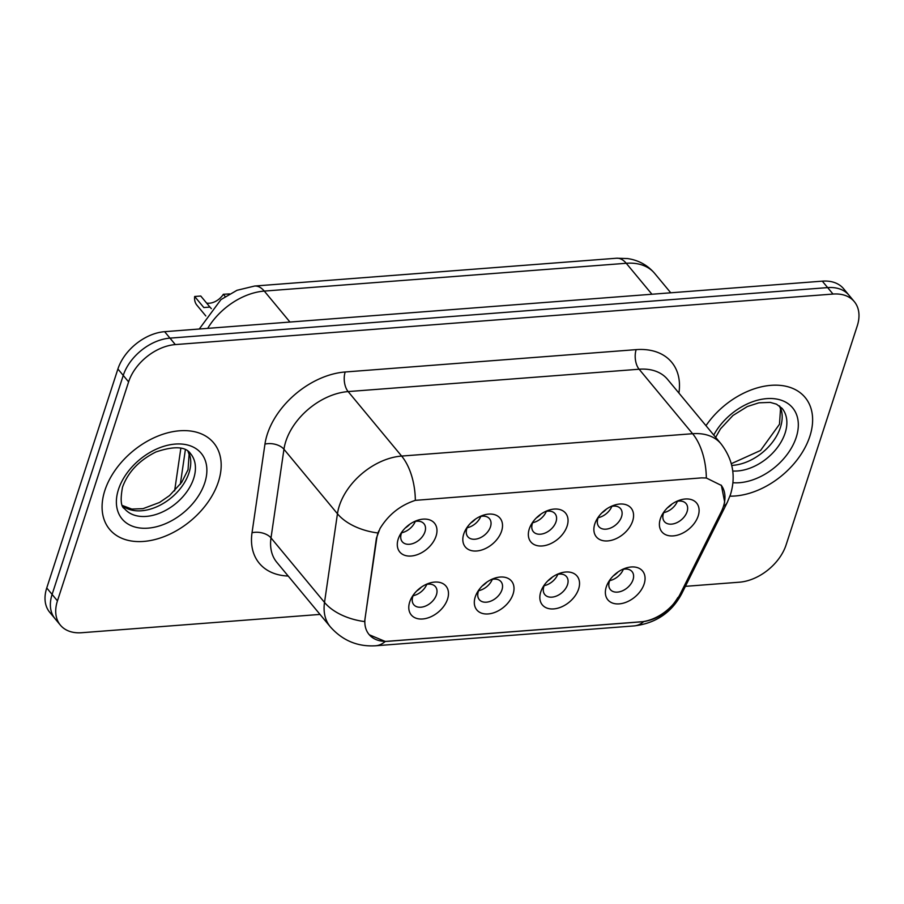 <?xml version="1.0" encoding="UTF-8"?>
<svg xmlns="http://www.w3.org/2000/svg" width="904" height="904" viewBox="0 0 904 904"><rect width="100%" height="100%" fill="white"/><g stroke="black" fill="none" stroke-linecap="round" stroke-linejoin="round"><path stroke-width="1.36" d="M513.088 594.041A22.555 15.085 -39.7 0 1 488.171 613.94A22.555 15.085 -39.7 0 1 475.233 596.956A22.555 15.085 -39.7 0 1 477.933 591.306A22.555 15.085 -39.7 0 1 493.042 578.775A22.555 15.085 -39.7 0 1 513.088 594.041M479.176 589.498A14.091 9.435 140.3 0 0 478.318 591.566A14.091 9.435 140.3 0 0 479.301 599.657A14.091 9.435 140.3 0 0 491.392 600.889A14.091 9.435 140.3 0 0 501.98 589.758A14.091 9.435 140.3 0 0 500.997 581.667A14.091 9.435 140.3 0 0 491.03 579.667M578.616 589.012A22.555 15.085 -39.7 0 1 553.7 608.912A22.555 15.085 -39.7 0 1 540.761 591.917A22.555 15.085 -39.7 0 1 543.462 586.267A22.555 15.085 -39.7 0 1 558.57 573.746A22.555 15.085 -39.7 0 1 578.616 589.012M544.705 584.47A14.091 9.435 140.3 0 0 543.846 586.538A14.091 9.435 140.3 0 0 544.829 594.629A14.091 9.435 140.3 0 0 556.92 595.849A14.091 9.435 140.3 0 0 567.509 584.718A14.091 9.435 140.3 0 0 566.525 576.628A14.091 9.435 140.3 0 0 556.57 574.628M644.145 583.973A22.555 15.085 -39.7 0 1 619.229 603.872A22.555 15.085 -39.7 0 1 606.29 586.888A22.555 15.085 -39.7 0 1 608.991 581.238A22.555 15.085 -39.7 0 1 624.099 568.706A22.555 15.085 -39.7 0 1 644.145 583.973M610.234 579.43A14.091 9.435 140.3 0 0 609.375 581.498A14.091 9.435 140.3 0 0 610.358 589.589A14.091 9.435 140.3 0 0 622.449 590.82A14.091 9.435 140.3 0 0 633.037 579.69A14.091 9.435 140.3 0 0 632.054 571.599A14.091 9.435 140.3 0 0 622.099 569.599M447.559 599.081A22.555 15.085 -39.7 0 1 422.631 618.98A22.555 15.085 -39.7 0 1 409.704 601.985A22.555 15.085 -39.7 0 1 412.405 596.335A22.555 15.085 -39.7 0 1 427.502 583.814A22.555 15.085 -39.7 0 1 447.559 599.081M413.648 594.538A14.091 9.435 140.3 0 0 412.789 596.606A14.091 9.435 140.3 0 0 413.772 604.697A14.091 9.435 140.3 0 0 425.852 605.929A14.091 9.435 140.3 0 0 436.44 594.787A14.091 9.435 140.3 0 0 435.468 586.696A14.091 9.435 140.3 0 0 425.501 584.696M501.596 531.1A22.555 15.085 -39.7 0 1 476.668 550.988A22.555 15.085 -39.7 0 1 463.741 534.004A22.555 15.085 -39.7 0 1 466.441 528.354A22.555 15.085 -39.7 0 1 481.538 515.834A22.555 15.085 -39.7 0 1 501.596 531.1M467.684 526.557A14.091 9.435 140.3 0 0 466.826 528.625A14.091 9.435 140.3 0 0 467.809 536.716A14.091 9.435 140.3 0 0 479.888 537.936A14.091 9.435 140.3 0 0 490.476 526.806A14.091 9.435 140.3 0 0 489.505 518.715A14.091 9.435 140.3 0 0 479.538 516.715M567.124 526.06A22.555 15.085 -39.7 0 1 542.208 545.959A22.555 15.085 -39.7 0 1 529.269 528.964A22.555 15.085 -39.7 0 1 531.97 523.326A22.555 15.085 -39.7 0 1 547.078 510.794A22.555 15.085 -39.7 0 1 567.124 526.06M533.213 521.518A14.091 9.435 140.3 0 0 532.354 523.586A14.091 9.435 140.3 0 0 533.337 531.676A14.091 9.435 140.3 0 0 545.428 532.908A14.091 9.435 140.3 0 0 556.016 521.766A14.091 9.435 140.3 0 0 555.033 513.675A14.091 9.435 140.3 0 0 545.078 511.687M632.653 521.032A22.555 15.085 -39.7 0 1 607.737 540.92A22.555 15.085 -39.7 0 1 594.798 523.936A22.555 15.085 -39.7 0 1 597.499 518.286A22.555 15.085 -39.7 0 1 612.607 505.765A22.555 15.085 -39.7 0 1 632.653 521.032M598.742 516.489A14.091 9.435 140.3 0 0 597.883 518.557A14.091 9.435 140.3 0 0 598.866 526.648A14.091 9.435 140.3 0 0 610.957 527.868A14.091 9.435 140.3 0 0 621.545 516.738A14.091 9.435 140.3 0 0 620.562 508.647A14.091 9.435 140.3 0 0 610.607 506.647M698.182 515.992A22.555 15.085 -39.7 0 1 673.265 535.891A22.555 15.085 -39.7 0 1 660.327 518.896A22.555 15.085 -39.7 0 1 663.027 513.257A22.555 15.085 -39.7 0 1 678.136 500.726A22.555 15.085 -39.7 0 1 698.182 515.992M664.27 511.449A14.091 9.435 140.3 0 0 663.412 513.517A14.091 9.435 140.3 0 0 664.395 521.608A14.091 9.435 140.3 0 0 676.486 522.84A14.091 9.435 140.3 0 0 687.074 511.698A14.091 9.435 140.3 0 0 686.091 503.607A14.091 9.435 140.3 0 0 676.135 501.607M436.056 536.128A22.555 15.085 -39.7 0 1 411.139 556.028A22.555 15.085 -39.7 0 1 398.212 539.044A22.555 15.085 -39.7 0 1 400.913 533.394A22.555 15.085 -39.7 0 1 416.009 520.862A22.555 15.085 -39.7 0 1 436.056 536.128M402.144 531.586A14.091 9.435 140.3 0 0 401.297 533.654A14.091 9.435 140.3 0 0 402.269 541.745A14.091 9.435 140.3 0 0 414.36 542.976A14.091 9.435 140.3 0 0 424.948 531.834A14.091 9.435 140.3 0 0 423.976 523.744A14.091 9.435 140.3 0 0 414.009 521.755M492.284 579.362A14.091 9.435 -39.7 0 1 478.645 590.674M557.824 574.322A14.091 9.435 -39.7 0 1 544.174 585.645M623.353 569.294A14.091 9.435 -39.7 0 1 609.703 580.605M426.756 584.391A14.091 9.435 -39.7 0 1 413.117 595.713M480.792 516.41A14.091 9.435 -39.7 0 1 467.153 527.733M546.321 511.37A14.091 9.435 -39.7 0 1 532.682 522.693M611.861 506.342A14.091 9.435 -39.7 0 1 598.211 517.664M677.39 501.302A14.091 9.435 -39.7 0 1 663.739 512.624M415.264 521.45A14.091 9.435 -39.7 0 1 401.613 532.761M369.035 634.461A38.058 25.459 -39.7 0 1 365.126 617.986L376.731 538.422A38.058 25.459 -39.7 0 1 378.008 533.066A38.058 25.459 -39.7 0 1 378.799 530.851M721.064 485.064A38.058 25.459 -39.7 0 1 721.166 511.969L680.35 593.77A38.058 25.459 -39.7 0 1 640.54 621.895L388.223 641.286A38.058 25.459 -39.7 0 1 369.261 634.732M104.853 490.476A67.653 45.268 140.3 0 0 109.565 529.303A67.653 45.268 140.3 0 0 167.579 535.191A67.653 45.268 140.3 0 0 218.406 481.753A67.653 45.268 140.3 0 0 213.706 442.915A67.653 45.268 140.3 0 0 155.68 437.027A67.653 45.268 140.3 0 0 104.853 490.476A67.653 45.268 140.3 0 0 109.565 529.303A67.653 45.268 140.3 0 0 167.579 535.191A67.653 45.268 140.3 0 0 218.406 481.753A67.653 45.268 140.3 0 0 213.706 442.915A67.653 45.268 140.3 0 0 155.68 437.027A67.653 45.268 140.3 0 0 104.853 490.476M729.935 496.16A67.653 45.268 140.3 0 0 809.848 436.316A67.653 45.268 140.3 0 0 805.136 397.477A67.653 45.268 140.3 0 0 705.979 425.682A67.653 45.268 140.3 0 1 805.136 397.477A67.653 45.268 140.3 0 1 809.848 436.316A67.653 45.268 140.3 0 1 729.935 496.16M677.887 597.51C669.728 611.104 658.338 619.127 643.716 621.59L385.262 641.456A49.336 26.634 -94.4 0 1 375.612 645.772C357.634 646.88 342.537 640.563 330.31 626.822A56.376 37.719 -39.7 0 1 324.513 602.414A49.336 29.436 8.3 0 0 364.628 621.579L376.437 538.061L379.985 528.58C388.415 514.738 400.189 505.325 415.343 500.353L701.594 477.877L706.329 478.001L721.392 485.448L724.68 502.104L724.036 504.33M60.387 625.15L49.686 612.245A42.285 28.295 140.3 0 1 46.748 587.973L117.904 368.99A42.285 28.295 140.3 0 1 164.63 331.678L822.301 281.155A42.285 28.295 140.3 0 1 843.613 288.738L848.958 295.19A42.285 28.295 140.3 0 0 827.646 287.608L169.975 338.13A42.285 28.295 140.3 0 0 123.249 375.431L52.104 594.425A42.285 28.295 140.3 0 0 55.042 618.698A42.285 28.295 140.3 0 1 52.104 594.425L123.249 375.431A42.285 28.295 140.3 0 1 169.975 338.13L827.646 287.608A42.285 28.295 140.3 0 1 848.958 295.19L854.314 301.642A42.285 28.295 140.3 0 0 833.002 294.06L175.319 344.582A42.285 28.295 140.3 0 0 128.605 381.883L57.449 600.877A42.285 28.295 140.3 0 0 60.387 625.15A42.285 28.295 140.3 0 0 81.699 632.721L320.027 614.415M385.262 641.456L369.318 634.789M685.39 586.346L739.37 582.199A42.285 28.295 140.3 0 0 786.096 544.897L857.252 325.903A42.285 28.295 140.3 0 0 854.314 301.642M194.665 296.489L200.767 296.026L209.931 307.077L203.829 307.552L194.665 296.489A21.142 14.148 -39.7 0 0 196.902 305.19L205.807 315.937M225.209 296.546L223.333 294.286L229.514 293.913M405.297 527.97A15.504 10.373 140.3 0 0 409.874 524.173M223.333 294.286A14.091 9.435 -39.7 0 1 206.632 303.089M209.931 307.077L211.355 308.659M416.789 590.922A15.504 10.373 140.3 0 0 421.377 587.114M470.826 522.941A15.504 10.373 140.3 0 0 475.414 519.133M536.354 517.902A15.504 10.373 140.3 0 0 540.942 514.105M601.883 512.873A15.504 10.373 140.3 0 0 606.471 509.065M667.412 507.833A15.504 10.373 140.3 0 0 672 504.036M482.318 585.894A15.504 10.373 140.3 0 0 486.906 582.086M547.847 580.854A15.504 10.373 140.3 0 0 552.434 577.046M613.375 575.825A15.504 10.373 140.3 0 0 617.963 572.017M288.195 576.04A70.478 47.155 -39.7 0 1 252.024 532.75L264.962 444.101A70.478 47.155 -39.7 0 1 345.192 371.985L636.167 349.633A14.091 7.605 -94.4 0 0 639.117 369.227L348.13 391.579A56.376 37.719 140.3 0 0 285.833 441.31A56.376 37.719 140.3 0 0 283.958 449.265L271.008 537.914A56.376 37.719 140.3 0 0 276.816 562.322L330.31 626.822M636.167 349.633A70.478 47.155 -39.7 0 1 678.904 393.048M667.525 379.33A56.376 37.719 140.3 0 0 639.117 369.227L692.611 433.717A56.376 37.719 -39.7 0 1 721.03 443.83L667.525 379.33M252.024 532.75A14.091 8.407 -171.7 0 1 271.008 537.914L324.513 602.414L337.452 513.766A56.376 37.719 -39.7 0 1 339.339 505.811A56.376 37.719 -39.7 0 1 401.625 456.068A49.336 26.634 85.6 0 1 415.343 500.353M377.849 532.964A49.336 29.436 8.3 0 1 337.452 513.766L283.958 449.265A14.091 8.407 -171.7 0 0 264.962 444.101M706.329 478.001A49.336 26.634 -94.4 0 0 692.611 433.717L401.625 456.068L348.13 391.579A14.091 7.605 -94.4 0 1 345.192 371.985M643.716 621.59A49.336 26.634 85.6 0 1 634.066 625.918L375.612 645.772M678.475 597.16A49.336 20.182 26.5 0 0 681.797 593.544C671.717 612.528 655.807 623.319 634.066 625.918M723.471 506.296A49.336 20.182 26.5 0 0 727.279 502.398L681.797 593.544M833.002 294.06L822.301 281.155M175.319 344.582L164.63 331.678M128.605 381.883L117.904 368.99M57.449 600.877L46.748 587.973M651.931 294.241L626.235 263.279A28.193 15.221 -94.4 0 0 616.584 258.228L627.523 258.555C638.518 260.171 647.558 265.121 654.654 273.392A56.376 37.719 140.3 0 0 626.235 263.279L264.284 291.088A56.376 37.719 140.3 0 0 207.705 328.378M289.969 322.05L264.284 291.088A28.193 15.221 -94.4 0 0 254.634 286.037L616.584 258.228M185.365 449.751L180.325 484.239M122.684 505.822A42.963 28.747 140.3 0 0 159.273 505.607A42.963 28.747 140.3 0 0 188.992 472.86A42.963 28.747 140.3 0 0 188.201 451.469M124.56 508.703A42.963 28.747 140.3 0 0 161.398 512.444A42.963 28.747 140.3 0 0 193.671 478.498A42.963 28.747 140.3 0 0 190.687 453.842C185.817 446.44 174.235 445.819 155.929 451.966C139.137 460.351 127.995 472.091 122.515 487.199C120.209 499.72 120.887 506.884 124.56 508.703M204.779 482.792A51.415 34.408 140.3 0 0 175.297 444.067A51.415 34.408 140.3 0 0 118.48 489.426A51.415 34.408 140.3 0 0 147.973 528.151A51.415 34.408 140.3 0 0 204.779 482.792M731.754 465.402A42.963 28.747 140.3 0 0 780.423 427.422A42.963 28.747 140.3 0 0 779.632 406.032M732.76 471.007A42.963 28.747 140.3 0 0 785.113 433.061A42.963 28.747 140.3 0 0 782.118 408.405L776.502 404.178L770.242 402.393L758.897 402.822L747.359 406.529L732.941 415.49L720.488 428.869L715.652 437.355M732.929 482.725A51.415 34.408 140.3 0 0 796.221 437.355A51.415 34.408 140.3 0 0 771.214 398.517A51.415 34.408 140.3 0 0 713.753 435.061M727.279 502.398L730.466 494.612C736.059 476.318 732.907 459.39 721.03 443.83M199.264 329.022L220.938 299.619L237.006 290.286L254.634 286.037M654.654 273.392L670.757 292.794M174.619 490.895L180.856 448.203M187.987 451.322L189.094 454.384L188.043 469.696L181.704 482.318L169.523 495.584L159.556 502.454L143.058 508.647L131.803 509.076L122.571 505.585M779.429 405.885L780.525 408.947L779.485 424.258L760.569 450.463L731.325 463.684"/></g></svg>
